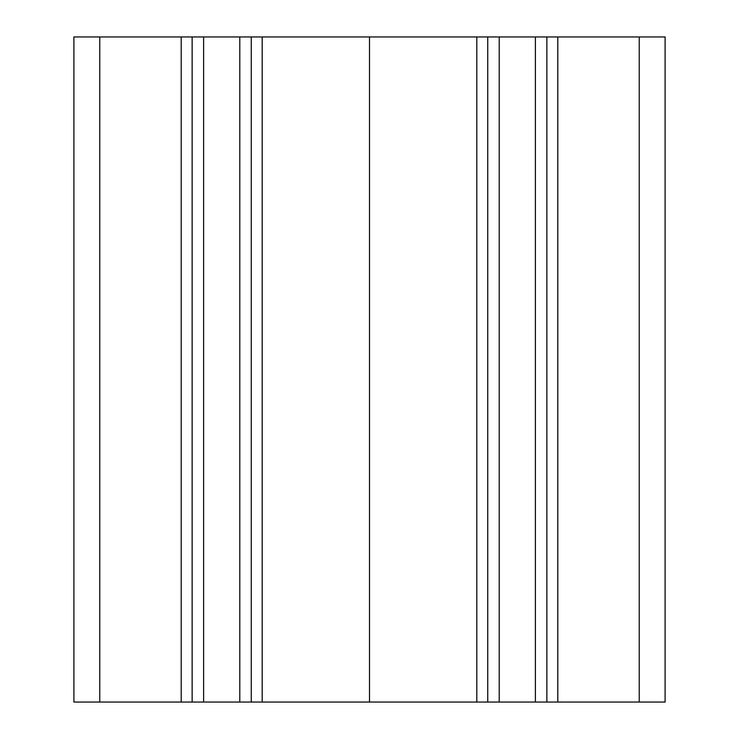 <?xml version="1.0" encoding="UTF-8"?>
<svg xmlns="http://www.w3.org/2000/svg" width="739" height="739" viewBox="0 0 739 739"><rect width="100%" height="100%" fill="white"/><g stroke="black" fill="none" stroke-linecap="round" stroke-linejoin="round"><path stroke-width="1.11" d="M73.9 36.95L665.1 36.95L665.1 702.05L73.9 702.05L73.9 36.95M99.765 36.95L99.765 702.05M192.14 36.95L192.14 702.05M251.26 36.95L251.26 702.05M369.5 36.95L369.5 702.05M487.74 36.95L487.74 702.05M546.86 36.95L546.86 702.05M639.235 36.95L639.235 702.05M181.203 36.95L181.203 702.05M203.604 36.95L203.604 702.05M239.796 36.95L239.796 702.05M262.197 36.95L262.197 702.05M476.803 36.95L476.803 702.05M499.204 36.95L499.204 702.05M535.396 36.95L535.396 702.05M557.797 36.95L557.797 702.05"/></g></svg>
